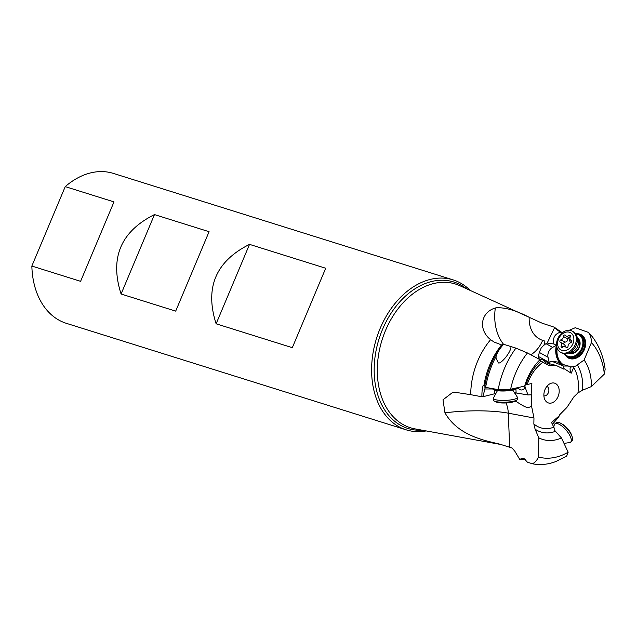 <?xml version="1.0" encoding="UTF-8"?>
<svg xmlns="http://www.w3.org/2000/svg" width="637" height="637" viewBox="0 0 637 637"><rect width="100%" height="100%" fill="white"/><g stroke="black" fill="none" stroke-linecap="round" stroke-linejoin="round"><path stroke-width="0.96" d="M502.545 344.394C493.372 356.656 487.448 370.527 484.765 386.014L485.649 387.368A73.366 51.963 -72.6 0 1 496.104 356.306C496.868 353.129 499.352 349.116 503.564 344.267L515.922 348.12L527.436 352.962A64.99 46.031 107.4 0 0 510.619 389.263L524.633 386.078L525.843 384.199M515.922 348.12A73.366 51.963 107.4 0 0 498.198 389.621L510.619 389.263M568.156 452.214L566.659 456.132L555.878 461.522A73.366 51.963 107.4 0 1 532.349 463.744C534.913 462.685 536.935 460.447 538.424 457.032A64.99 46.031 107.4 0 0 568.156 452.214L561.46 437.985L554.15 429.808L554.206 428.04L551.546 422.498L559.374 415.706L559.175 415.276L566.858 407.481L573.929 396.787L577.926 392.933L582.497 390.226L591.399 386.571L604.354 374.07L605.15 369.221C603.693 358.018 600.038 348.049 594.178 339.314A73.366 51.963 107.4 0 0 588.445 332.403C590.427 335.118 591.431 338.51 591.439 342.587L584.121 359.993L575.752 366.02L574.112 366.482L571.206 373.21L564.111 368.648A9.276 7.039 119.1 0 1 563.49 366.028L568.419 366.036L570.282 367.071A9.276 7.039 -60.9 0 0 571.206 373.21M604.354 374.07A64.99 46.031 107.4 0 0 591.439 342.587M492.664 388.984L484.988 388.968L482.758 396.771A9.276 1.911 -2.3 0 0 481.898 396.779C481.843 391.715 482.281 387.925 483.212 385.409L484.47 385.656L484.932 384.509L485.298 385.162M485.649 387.368L498.198 389.621M492.337 388.57A12.684 2.612 -2.3 0 0 492.608 388.936A12.684 2.612 -2.3 0 0 513.502 389.486A12.684 2.612 -2.3 0 0 517.379 387.925A12.684 2.612 -2.3 0 0 517.562 387.686M517.379 387.925L516.798 388.53A12.063 2.484 177.7 0 1 513.111 390.011A12.063 2.484 177.7 0 1 493.237 389.486L492.608 388.936M511.001 346.576C510.954 353.097 499.193 365.781 498.198 362.533L496.024 358.249L496.104 356.306M569.159 330.3L575.291 327.713L588.445 332.403M532.349 463.744L527.428 462.199L523.885 458.393L520.636 458.998M503.564 344.267L502.824 345.039M525.382 459.293L519.919 459.731L514.728 451.052L512.029 447.986L498.532 443.774A64.249 45.514 107.4 0 0 498.994 443.917L500.786 444.483M502.02 345.095L494.121 342.069L490.617 339.68A64.249 45.514 107.4 0 0 470.719 394.677L481.898 396.779M484.972 384.796A22.271 4.594 177.7 0 0 484.502 385.027L484.932 384.509M527.436 352.962L540.017 359.666L541.044 361.068L546.729 364.396L548.712 365.24L556.181 365.447L545.774 362.795L543.003 359.642L539.157 358.91L538.424 356.457L539.284 352.404L541.219 347.945L544.046 344.928L544.914 341.113A28.458 21.586 -60.9 0 0 544.229 345.023A7.732 5.868 119.1 0 1 546.028 343.693L547.183 343.056L553.951 344.012C552.51 338.08 554.62 334.13 560.281 332.172L554.493 327.856A9.276 7.039 119.1 0 1 554.222 327.179L561.468 332.211L562.893 332.618M526.17 383.888A22.271 4.594 177.7 0 1 526.512 384.135L526.106 383.777L526.504 384.708A22.271 4.594 -2.3 0 0 526.003 384.382M517.276 388.037L520.867 389.987C522.905 390.083 524.291 389.103 525.023 387.057L524.976 385.855M484.892 386.651L484.988 388.968M526.504 384.708L531.871 383.466L531.131 394.821A9.276 1.911 -2.3 0 0 528.025 394.948L525.023 387.057M509.672 447.254L508.286 413.166L533.965 417.991L533.846 423.916L535.088 429.139L538.806 437.818L538.424 457.032M533.965 417.991L531.584 406.247L531.561 394.725L531.131 394.821M556.181 365.447L563.888 369.173L564.111 368.648M555.536 383.546A10.359 7.341 -72.6 0 1 558.076 396.54A10.359 7.341 -72.6 0 1 547.541 402.568A10.359 7.341 -72.6 0 1 544.953 399.845A10.359 7.341 -72.6 0 1 550.01 383.729A10.359 7.341 -72.6 0 1 555.536 383.546M546.865 386.412A4.945 3.504 -72.6 0 1 547.135 386.54A4.945 3.504 -72.6 0 1 548.505 392.328A4.945 3.504 -72.6 0 1 543.91 395.848M559.374 415.706A9.276 3.408 -130.7 0 0 558.904 416.885L552.39 424.298M577.512 339.035A7.732 5.868 119.1 0 1 577.64 339.107A7.732 5.868 119.1 0 1 580.052 342.491M574.271 352.882A7.732 5.868 119.1 0 1 570.895 352.962A7.732 5.868 119.1 0 1 570.123 352.619A7.732 5.868 119.1 0 1 570.004 352.548M577.281 337.849A8.663 6.569 119.1 0 1 578.985 348.065A8.663 6.569 119.1 0 1 569.645 353.312A8.663 6.569 119.1 0 1 568.873 352.986M564.74 353.742A12.063 9.149 -60.9 0 0 581.74 348.256A12.063 9.149 -60.9 0 0 575.752 333.931M575.45 333.533A12.684 9.619 119.1 0 1 579.495 334.473A12.684 9.619 119.1 0 1 582.544 348.598A12.684 9.619 119.1 0 1 567.177 356.64A12.684 9.619 119.1 0 1 564.239 353.702M574.112 366.482A22.271 16.896 119.1 0 1 570.282 367.071M553.951 344.012L556.356 345.35A22.271 16.896 119.1 0 0 560.695 363.576L558.1 362.135L560.425 363.751L568.419 366.036M561.89 333.063L560.281 332.172M563.49 366.028L551.674 361.211L550.336 361.935A7.732 5.868 119.1 0 1 548.417 362.652A28.458 21.586 -60.9 0 0 549.874 364.316M543.003 359.642L548.417 362.652M530.756 354.729A24.739 15.949 108.3 0 0 542.652 340.365L544.914 341.113M554.222 327.179L542.151 323.206L459.858 285.71A75.309 53.349 -72.6 0 0 439.227 282.549A75.309 53.349 -72.6 0 0 380.321 346.138A75.309 53.349 -72.6 0 0 403.906 425.014A75.309 53.349 -72.6 0 0 414.99 428.884L500.905 444.515M498.532 443.774C479.191 439.594 456.809 433.439 444.96 412.84L443.01 399.797L452.549 392.48L456.984 392.575L470.719 394.677M495.992 393.292L494.814 393.005A7.732 1.593 -2.3 0 0 494.463 393.499L494.312 390.059L494.463 393.499M482.758 396.771L494.471 393.801M515.946 389.096L516.113 392.973L528.025 394.948M516.097 392.567A7.732 1.593 -2.3 0 0 515.739 392.169L515.843 394.821M531.584 406.247C527.165 408.341 526.847 408.237 516.113 401.469L516.074 400.514M516.113 401.469L513.86 401.684M519.919 459.731L520.54 459.086M563.036 441.33A12.063 4.427 49.3 0 1 563.387 442.038A12.063 4.427 49.3 0 1 563.689 442.731M490.617 339.68C478.029 329.799 480.513 312.337 495.315 307.99L496.04 307.806C504.95 307.233 516.002 310.394 529.188 317.282A30.926 23.465 -60.9 0 0 542.652 340.365M554.493 327.856L547.183 343.056M561.468 332.211A9.276 7.039 -60.9 0 0 562.009 332.968M556.356 345.35L552.645 347.372A7.732 5.868 -60.9 0 0 548.576 352.038A7.732 5.868 -60.9 0 0 548.019 357.261L549.237 362.429M558.1 362.135L551.674 361.211M470.225 290.424A78.558 55.65 107.4 0 0 459.978 282.756A78.558 55.65 107.4 0 0 453.162 279.898A78.558 55.65 107.4 0 0 378.243 333.286A78.558 55.65 107.4 0 0 399.359 426.965A78.558 55.65 107.4 0 0 406.175 429.832A78.558 55.65 107.4 0 0 426.193 430.923M406.175 429.832L66.391 323.341A78.558 55.65 -72.6 0 1 59.575 320.483A78.558 55.65 -72.6 0 1 31.85 266.043L65.237 186.617A78.558 55.65 -72.6 0 1 113.378 173.407L453.162 279.898M65.237 186.617L113.991 201.897L80.596 281.323L31.85 266.043M121.086 294.015C109.556 258.001 120.68 231.526 154.48 214.581L209.079 231.693L175.693 311.127L121.086 294.015L154.48 214.581M216.126 323.795C204.596 287.789 215.72 261.313 249.521 244.369L325.706 268.249L292.311 347.675L216.126 323.795L249.521 244.369M524.633 386.078A46.899 33.22 -72.6 0 1 540.017 359.666M584.121 359.993A46.899 33.22 -72.6 0 1 591.399 386.571M561.46 437.985A46.899 33.22 -72.6 0 1 538.806 437.818M577.528 339.139A7.732 5.868 119.1 0 1 577.958 339.306M560.592 352.277L561.643 352.858A12.063 9.149 -60.9 0 0 568.546 353.113A12.063 9.149 -60.9 0 0 577.218 337.506A12.063 9.149 -60.9 0 0 577.122 337.053A12.063 9.149 -60.9 0 0 573.364 331.773L572.313 331.192A12.063 9.149 119.1 0 1 576.071 336.471A12.063 9.149 119.1 0 1 571.986 349.498A12.063 9.149 119.1 0 1 560.592 352.277A12.063 9.149 119.1 0 1 556.834 346.99A12.063 9.149 119.1 0 1 560.926 333.963A12.063 9.149 119.1 0 1 572.313 331.192M573.634 337.021A9.897 7.509 -60.9 0 0 563.769 333A9.897 7.509 -60.9 0 0 557.845 345.652A9.897 7.509 -60.9 0 0 567.71 349.673A9.897 7.509 -60.9 0 0 573.634 337.021M562.678 347.125A1.338 1.011 119.1 0 1 561.205 345.811A2.994 2.277 -60.9 0 0 560.536 342.356A2.994 2.277 -60.9 0 0 560.369 342.276A1.338 1.011 119.1 0 1 560.958 339.839A2.994 2.277 -60.9 0 0 563.434 336.487A1.338 1.011 119.1 0 1 565.489 335.365A2.994 2.277 -60.9 0 0 566.174 336.049A2.994 2.277 -60.9 0 0 568.801 335.548A1.338 1.011 119.1 0 1 570.274 336.862A2.994 2.277 -60.9 0 0 570.943 340.317A2.994 2.277 -60.9 0 0 571.11 340.397A1.338 1.011 119.1 0 1 570.529 342.833A2.994 2.277 -60.9 0 0 568.045 346.186A1.338 1.011 119.1 0 1 565.99 347.308A2.994 2.277 -60.9 0 0 565.306 346.632A2.994 2.277 -60.9 0 0 562.678 347.125M563.434 336.487L567.567 338.78L568.252 337.204M567.567 338.78C567.798 340.715 566.97 341.83 565.091 342.133L560.958 339.839M565.919 346.966L564.501 344.577C563.339 343.518 563.53 342.706 565.091 342.133M512.761 390.083L517.332 397.106A12.063 2.484 177.7 0 1 517.435 397.408A12.063 2.484 177.7 0 1 505.444 400.386A12.063 2.484 177.7 0 1 493.325 398.388A12.063 2.484 177.7 0 1 493.404 398.085L497.386 390.712M493.325 398.388L493.404 400.187A12.063 2.484 -2.3 0 0 494.272 401.063A12.063 2.484 -2.3 0 0 505.523 402.186A12.063 2.484 -2.3 0 0 516.711 400.147A12.063 2.484 -2.3 0 0 517.507 399.208L517.435 397.408M516.711 400.147L514.744 401.294A9.897 2.038 177.7 0 1 505.555 402.958A9.897 2.038 177.7 0 1 496.327 402.043L494.272 401.063M554.301 424.951A12.063 4.427 49.3 0 1 554.349 424.76A12.063 4.427 49.3 0 1 554.405 424.584A12.063 4.427 49.3 0 1 554.907 423.86A12.063 4.427 49.3 0 1 565.353 429.258A12.063 4.427 49.3 0 1 571.126 441.441A12.063 4.427 49.3 0 1 570.625 442.166A12.063 4.427 49.3 0 1 569.653 442.58L564 443.392M570.625 442.166L571.922 441.043A12.063 4.427 -130.7 0 0 572.424 440.326A12.063 4.427 -130.7 0 0 572.098 436.592A12.063 4.427 -130.7 0 0 560.632 423.247A12.063 4.427 -130.7 0 0 556.205 422.745L554.907 423.86M560.632 423.247L562.129 424.043A9.897 3.639 49.3 0 1 571.54 434.991L572.098 436.592M501.526 344.951A64.249 45.514 107.4 0 0 483.905 385.528M541.044 361.068A40.346 28.577 107.4 0 0 540.423 361.593C534.125 367 529.267 374.739 525.867 384.82M542.851 362.326A36.381 25.767 107.4 0 0 527.221 384.517M535.088 429.139A40.346 28.577 107.4 0 0 555.496 431.313M533.846 423.916A36.381 25.767 107.4 0 0 553.768 427.22M577.926 392.933A36.381 25.767 107.4 0 0 573.634 367.43M582.497 390.226A40.346 28.577 107.4 0 0 577.297 364.921M579.495 334.473L580.554 335.062A12.684 9.619 119.1 0 1 583.596 349.187A12.684 9.619 119.1 0 1 568.228 357.23L567.177 356.64M577.552 333.732A13.297 10.088 119.1 0 1 584.4 349.53A13.297 10.088 119.1 0 1 565.513 355.382M557.144 348.049A21.65 16.427 -60.9 0 0 563.395 364.762M569.908 366.864A21.65 16.427 -60.9 0 0 575.752 366.02M556.634 345.891A22.271 16.896 -60.9 0 0 561.468 364.149M444.96 412.84A55.674 11.482 177.7 0 1 508.286 413.166A24.739 18.043 100.6 0 0 505.985 402.942M552.645 347.372L546.028 343.693M549.19 362.445L538.424 356.457M539.284 352.404L548.019 357.261M495.315 307.99A55.674 42.241 -60.9 0 0 503.501 344.259M422.164 430.19A76.743 54.36 -72.6 0 1 401.286 425.683A76.743 54.36 -72.6 0 1 382.511 329.448A76.743 54.36 -72.6 0 1 460.503 284.811A76.743 54.36 -72.6 0 1 466.499 288.728M570.871 352.213A7.039 5.343 -60.9 0 0 577.305 350.159A7.039 5.343 -60.9 0 0 579.479 342.786A7.039 5.343 -60.9 0 0 577.687 339.959M578.07 341.997A7.039 5.343 119.1 0 1 578.125 342.26A7.039 5.343 119.1 0 1 573.061 351.369L568.546 353.113M563.06 346.839L561.205 345.811M566.723 347.714L565.99 347.308M568.801 335.548L570.41 336.44M568.14 337.26A14.802 6.171 -118.7 0 1 570.41 342.865M578.125 342.26L577.218 337.506M567.105 347.627L565.306 346.632M569.94 338.143L566.174 336.049M564.732 344.689L560.536 342.356M553.664 427.005L554.349 424.76"/></g></svg>
